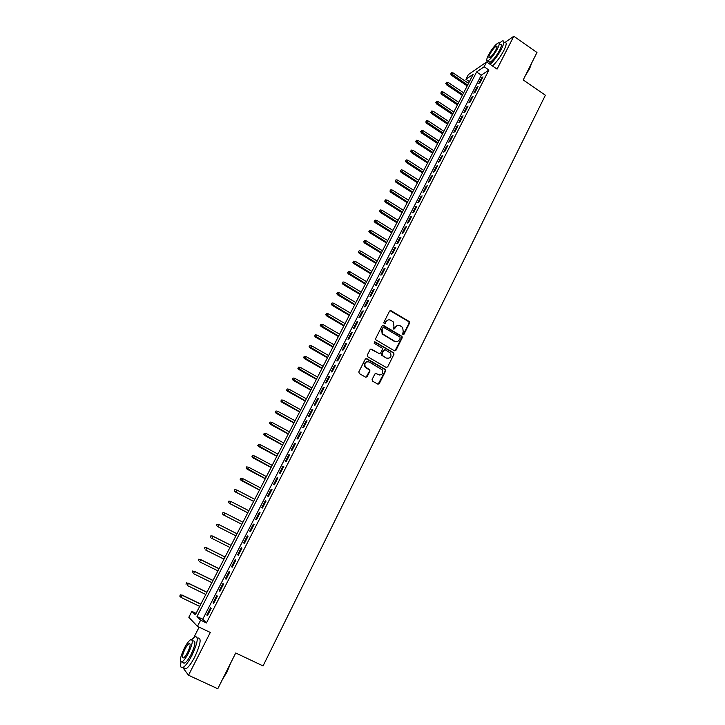 <?xml version="1.0" encoding="UTF-8"?>
<svg xmlns="http://www.w3.org/2000/svg" width="725" height="725" viewBox="0 0 725 725"><rect width="100%" height="100%" fill="white"/><g stroke="black" fill="none" stroke-linecap="round" stroke-linejoin="round"><path stroke-width="1.09" d="M402.892 334.606L403.961 334.279L409.553 323.096L409.081 321.456L391.056 310.726L389.515 311.179L383.842 322.407L384.178 323.567L385.256 323.241L385.99 321.791C387.222 319.852 388.872 319.362 390.929 320.314L393.376 321.991L393.956 326.495L393.349 328.923L394.636 328.778L395.361 327.328C396.593 325.389 398.224 324.9 400.272 325.851L402.674 327.483L403.281 332.005L402.556 333.455L402.892 334.606M403.173 334.705L409.099 323.187L408.891 321.755L390.032 310.672M384.504 323.676L385.99 321.791M393.865 329.204L395.361 327.328M372.115 379.501L372.596 381.16L377.743 384.105L379.302 383.607L385.646 370.919L385.546 369.596L366.832 358.676L365.264 359.165L358.821 371.898L359.301 373.565L365.572 377.154L367.149 376.656L369.886 371.209L369.813 369.922L365.219 366.732C364.24 362.953 365.572 361.376 369.215 362.002L382.311 369.895C383.398 373.683 382.102 375.287 378.414 374.716L376.402 373.556L374.843 374.055L372.115 379.501M200.626 620.165L197.445 626.364L188.826 617.283L191.88 611.356L195.333 614.836L473.162 74.331L465.939 79.288L468.35 74.602L486.629 61.933L484.146 66.782L476.606 71.965L196.992 616.504L200.626 620.165L206.453 622.956L488.913 70.044L484.146 66.782M486.629 61.933L497.069 69.102L513.789 36.25L536.971 52.481L523.205 79.94L545.381 95.22L263.048 665.922L235.725 652.98L217.781 688.75L188.509 675.247L210.286 632.472L197.445 626.364M394.409 350.782L395.95 350.302L402.203 337.796L402.031 336.4L383.607 325.471L382.057 325.933L375.713 338.484L375.84 339.826L394.409 350.782M393.956 354.298L387.657 366.895L386.108 367.385L367.783 356.8L367.294 355.132L370.04 349.713L371.599 349.233L379.039 353.546L380.589 353.066L382.392 349.486L382.265 348.145L374.191 343.333L374.943 341.837L393.82 352.939L393.956 354.298L387.657 366.895M180.906 662.741L180.217 664.091L180.661 664.698M182.809 667.58L188.509 675.247M513.789 36.25L505.044 42.431M480.022 82.677L482.986 76.877L481.726 77.72L478.763 83.502L480.022 82.677M475.056 92.374L478.038 86.547L476.787 87.363L473.815 93.172L475.056 92.374M470.081 102.107L473.072 96.262L471.83 97.059L468.839 102.896L470.081 102.107M465.078 111.895L468.078 106.022L466.846 106.793L463.846 112.656L465.078 111.895M460.049 121.727L463.067 115.819L461.843 116.571L458.834 122.462L460.049 121.727M455.001 131.597L458.028 125.67L456.822 126.395L453.796 132.312L455.001 131.597M449.926 141.52L452.971 135.566L451.775 136.264L448.73 142.209L449.926 141.52M444.824 151.489L447.887 145.498L446.7 146.178L443.646 152.15L444.824 151.489M439.712 161.494L442.785 155.485L441.607 156.138L438.534 162.137L439.712 161.494M434.565 171.553L437.655 165.517L436.486 166.143L433.405 172.169L434.565 171.553M429.399 181.658L432.499 175.586L431.348 176.193L428.248 182.247L429.399 181.658M424.207 191.808L427.324 185.709L426.182 186.289L423.065 192.37L424.207 191.808M418.996 202.003L422.122 195.877L420.989 196.43L417.863 202.538L418.996 202.003M413.757 212.244L416.902 206.099L415.778 206.625L412.634 212.76L413.757 212.244M408.492 222.539L411.655 216.358L410.54 216.866L407.387 223.028L408.492 222.539M403.2 232.879L406.381 226.671L405.275 227.142L402.103 233.341L403.2 232.879M397.889 243.274L401.079 237.03L399.992 237.483L396.802 243.7L397.889 243.274M392.551 253.705L395.759 247.443L394.681 247.859L391.482 254.112L392.551 253.705M387.186 264.19L390.413 257.892L389.343 258.29L386.126 264.571L387.186 264.19M381.803 274.73L385.038 268.404L383.978 268.767L380.752 275.083L381.803 274.73M376.384 285.315L379.637 278.953L378.595 279.297L375.351 285.641L376.384 285.315M370.946 295.954L374.218 289.565L373.185 289.873L369.922 296.244L370.946 295.954M365.482 306.639L368.762 300.222L367.747 300.503L364.467 306.902L365.482 306.639M359.99 317.369L363.288 310.925L362.282 311.179L358.993 317.613L359.99 317.369M354.471 328.162L357.788 321.683L356.791 321.909L353.483 328.371L354.471 328.162M348.933 339.001L352.259 332.494L351.281 332.693L347.955 339.182L348.933 339.001M343.36 349.894L346.704 343.351L345.734 343.523L342.399 350.048L343.36 349.894M337.768 360.833L341.122 354.262L340.17 354.407L336.817 360.959L337.768 360.833M332.141 371.834L335.521 365.228L334.578 365.346L331.207 371.925L332.141 371.834M326.486 382.882L329.884 376.248L328.951 376.329L325.57 382.945L326.486 382.882M320.812 393.983L324.22 387.322L323.305 387.368L319.897 394.019L320.812 393.983M315.103 405.139L318.529 398.442L317.632 398.469L314.206 405.148L315.103 405.139M309.376 416.358L312.819 409.625L311.922 409.616L308.487 416.331L309.376 416.358M303.612 427.623L307.074 420.853L306.195 420.817L302.742 427.56L303.612 427.623M297.821 438.942L301.301 432.145L300.431 432.073L296.969 438.852L297.821 438.942M292.003 450.316L295.501 443.483L294.649 443.383L291.16 450.198L292.003 450.316M286.157 461.752L289.665 454.883L288.831 454.747L285.333 461.598L286.157 461.752M280.285 473.235L283.81 466.338L282.986 466.175L279.469 473.053L280.285 473.235M274.376 484.78L277.92 477.847L277.113 477.648L273.579 484.563L274.376 484.78M268.44 496.38L272.011 489.42L271.213 489.185L267.661 496.136L268.44 496.38M262.477 508.044L266.066 501.038L265.287 500.776L261.716 507.763L262.477 508.044M256.487 519.762L260.085 512.72L259.323 512.43L255.735 519.444L256.487 519.762M250.469 531.534L254.085 524.465L253.333 524.13L249.726 531.189L250.469 531.534M244.416 543.369L248.05 536.264L247.316 535.902L243.691 542.989L244.416 543.369M238.335 555.268L241.987 548.127L241.271 547.719L237.628 554.842L238.335 555.268M232.218 567.222L235.888 560.044L235.19 559.609L231.529 566.76L232.218 567.222M226.073 579.23L229.762 572.016L229.082 571.545L225.403 578.74L226.073 579.23M219.902 591.31L223.608 584.06L222.938 583.553L219.24 590.784L219.902 591.31M213.694 603.445L217.418 596.158L216.766 595.615L213.05 602.883L213.694 603.445M488.913 70.044L481.3 75.164L202.728 619.25L206.453 622.956M210.567 607.74L206.824 615.045L207.459 615.643L211.202 608.311L210.567 607.74M199.121 627.161L193.865 637.429M196.085 613.368L191.88 611.356M469.401 81.635L465.939 79.288M481.3 75.164L476.606 71.965M202.728 619.25L196.992 616.504M481.726 77.72L482.343 78.137M476.787 87.363L477.403 87.788M471.83 97.059L472.446 97.476M466.846 106.793L467.471 107.209M461.843 116.571L462.468 116.988M456.822 126.395L457.448 126.812M451.775 136.264L452.4 136.681M446.7 146.178L447.334 146.595M441.607 156.138L442.241 156.546M436.486 166.143L437.121 166.551M431.348 176.193L431.982 176.601M426.182 186.289L426.817 186.697M420.989 196.43L421.633 196.837M415.778 206.625L416.422 207.033M410.54 216.866L411.184 217.264M405.275 227.142L405.928 227.55M399.992 237.483L400.644 237.882M394.681 247.859L395.333 248.267M389.343 258.29L390.005 258.698M383.978 268.767L384.64 269.174M378.595 279.297L379.257 279.696M373.185 289.873L373.846 290.272M367.747 300.503L368.418 300.902M362.282 311.179L362.953 311.578M356.791 321.909L357.47 322.308M351.281 332.693L351.951 333.083M345.734 343.523L346.414 343.913M340.17 354.407L340.85 354.797M334.578 365.346L335.258 365.735M328.951 376.329L329.639 376.719M323.305 387.368L323.993 387.757M317.632 398.469L318.32 398.85M311.922 409.616L312.62 409.997M306.195 420.817L306.892 421.198M300.431 432.073L301.138 432.453M294.649 443.383L295.356 443.763M288.831 454.747L289.538 455.128M282.986 466.175L283.702 466.556M277.113 477.648L277.829 478.029M271.213 489.185L271.929 489.565M265.287 500.776L266.002 501.156M259.323 512.43L260.048 512.802M253.333 524.13L254.058 524.51M243.691 542.989L244.425 543.36M247.316 535.902L248.05 536.273M237.628 554.842L238.362 555.214M231.529 566.76L232.263 567.131M225.403 578.74L226.137 579.112M219.24 590.784L219.983 591.147M213.05 602.883L213.793 603.245M206.824 615.045L207.577 615.398M397.599 325.462L394.926 327.41M388.183 319.942L385.564 321.882M394.889 350.927L401.759 337.868L401.587 336.472L382.619 325.398M400.218 338.131L399.892 336.98L383.969 327.609L382.891 327.936L382.111 329.476L382.573 333.853L394.536 341.176C396.593 342.109 398.233 341.611 399.448 339.672L400.218 338.131M396.629 341.647L394.101 341.239L382.147 333.935L381.685 329.558L382.465 328.017M386.552 367.53L387.222 366.941M379.528 353.7L370.674 349.142M393.521 354.353L393.041 352.703L374.218 341.801M386.724 358.005C390.467 358.558 391.727 356.927 390.503 353.111L385.365 349.84L383.815 350.32L382.012 353.891L382.492 355.549L386.289 358.059L388.328 358.404M384.44 349.749L383.815 350.32M386.289 358.059L381.703 355.286L381.586 353.954L383.38 350.374M379.909 375.115L375.55 373.457M367.167 361.648C364.512 362.373 363.723 364.077 364.811 366.778L366.306 367.765M366.007 377.299L369.478 371.245L369.397 369.958L365.898 367.802M378.142 384.241L385.22 370.955L385.111 369.641L365.926 358.585M451.657 72.681L450.696 73.968L451.657 72.681L453.261 72.998L451.53 75.309L467.208 85.903M451.158 73.633L467.652 85.043M453.261 72.998L468.531 83.33M451.53 75.309L450.696 73.968M531.706 62.975L529.622 68.621L525.353 75.654M526.151 74.05L531.443 63.51M490.136 64.344C494.205 60.592 497.993 55.444 501.51 48.901C504.364 42.992 504.627 40.346 502.298 40.953L499.208 43.255M492.465 65.939C496.543 62.205 500.332 57.057 503.848 50.523C506.702 44.615 506.947 41.959 504.6 42.567M499.271 43.763L500.259 44.443C501.945 44.008 501.754 45.911 499.688 50.17C496.217 56.414 492.982 60.465 489.964 62.314L488.804 61.516M497.549 48.684C499.616 44.424 499.806 42.521 498.129 42.965C495.112 44.859 491.876 48.901 488.433 55.1C486.348 59.368 486.149 61.29 487.834 60.846C490.834 58.988 494.069 54.928 497.549 48.684M490.028 53.976C488.686 56.731 488.559 57.964 489.647 57.683C491.577 56.477 493.662 53.858 495.9 49.844C497.232 47.098 497.359 45.865 496.281 46.155C494.332 47.37 492.248 49.98 490.028 53.976M487.336 60.973L486.91 62.133M230.659 663.076L227.07 671.921L222.385 679.579M223.01 678.328L226.816 671.857L229.898 664.607M181.032 662.061C180.163 666.656 180.833 668.45 183.053 667.453C185.6 665.858 188.545 661.889 191.871 655.536C197.771 642.595 198.795 636.305 194.934 636.677L191.79 639.595M183.633 667.725L185.962 668.803C188.518 667.217 191.463 663.248 194.789 656.895C200.671 643.963 201.677 637.674 197.789 638.027M192.261 640.474L193.258 640.945C196.04 640.692 195.306 645.223 191.047 654.53C188.654 659.097 186.542 661.952 184.703 663.103L183.044 662.333M188.373 653.279C192.632 643.963 193.385 639.441 190.63 639.704C188.799 640.855 186.688 643.7 184.304 648.241C180.027 657.502 179.265 662.043 182.029 661.862C183.86 660.711 185.972 657.847 188.373 653.279M185.011 649.12C182.256 655.101 181.767 658.019 183.552 657.892C184.73 657.149 186.089 655.309 187.639 652.364C190.385 646.374 190.874 643.456 189.089 643.61C187.911 644.353 186.552 646.192 185.011 649.12M184.032 662.795L183.914 663.33M446.709 82.206L445.748 83.484L446.709 82.206L448.322 82.514L446.6 84.825L462.333 95.392M446.21 83.157L462.767 94.549M448.322 82.514L463.647 92.836M446.6 84.825L445.748 83.484M441.743 91.767L440.791 93.045L441.743 91.767L443.356 92.084L441.634 94.377L457.43 104.926M441.244 92.727L457.856 104.101M443.356 92.084L458.744 102.379M441.634 94.377L440.791 93.045M436.758 101.373L435.798 102.651L436.758 101.373L438.371 101.69L436.658 103.974L452.509 114.505M436.251 102.343L452.926 113.689M438.371 101.69L453.814 111.958M436.658 103.974L435.798 102.651M431.747 111.025L430.795 112.293L431.747 111.025L433.369 111.342L431.656 113.617L447.561 124.129M431.239 111.994L447.968 123.332M433.369 111.342L448.866 121.592M431.656 113.617L430.795 112.293M426.708 120.722L425.765 121.981L426.708 120.722L428.339 121.03L426.626 123.304L442.594 133.79M426.209 121.691L442.993 133.01M428.339 121.03L443.89 131.261M426.626 123.304L425.765 121.981M421.66 130.455L420.708 131.714L421.66 130.455L423.291 130.772L421.578 133.028L437.61 143.496M421.153 131.433L438 142.734M423.291 130.772L438.897 140.976M421.578 133.028L420.708 131.714M416.576 140.233L415.633 141.484L416.576 140.233L418.216 140.55L416.513 142.807L432.598 153.238M416.068 141.212L432.979 152.495M418.216 140.55L433.885 150.737M416.513 142.807L415.633 141.484M411.474 150.057L410.531 151.308L411.474 150.057L413.114 150.374L411.41 152.622L427.56 163.034M410.966 151.045L427.94 162.309M413.114 150.374L428.847 160.533M411.41 152.622L410.531 151.308M406.353 159.926L405.411 161.167L406.353 159.926L407.994 160.243L406.299 162.482L422.503 172.867M405.837 160.923L422.874 172.16M407.994 160.243L423.79 170.384M406.299 162.482L405.411 161.167M401.206 169.84L400.263 171.082L401.206 169.84L402.855 170.157L401.161 172.387L417.428 182.754M400.689 170.837L417.781 182.057M402.855 170.157L418.706 180.271M401.161 172.387L400.263 171.082M396.031 179.8L395.098 181.032L396.031 179.8L397.681 180.117L395.995 182.337L412.326 192.678M395.515 180.797L412.67 192.007M397.681 180.117L413.594 190.213M395.995 182.337L395.098 181.032M390.838 189.805L389.905 191.038L390.838 189.805L392.497 190.122L390.811 192.324L407.205 202.647M390.322 190.811L407.541 201.994M392.497 190.122L408.465 200.191M390.811 192.324L389.905 191.038M385.618 199.855L384.685 201.079L385.618 199.855L387.277 200.172L385.6 202.366L402.049 212.67M385.102 200.861L402.384 212.026M387.277 200.172L403.308 210.214M385.6 202.366L384.685 201.079M380.38 209.951L379.447 211.165L380.38 209.951L382.039 210.268L380.362 212.452L396.883 222.729M379.855 210.966L397.2 222.104M382.039 210.268L398.134 220.291M380.362 212.452L379.447 211.165M375.115 220.092L374.182 221.306L375.115 220.092L376.782 220.409L375.106 222.593L391.681 232.834M374.58 221.116L391.998 232.236M376.782 220.409L392.932 230.405M375.106 222.593L374.182 221.306M369.822 230.287L368.889 231.493L369.822 230.287L371.49 230.604L369.822 232.77L386.47 242.993M369.288 231.311L386.769 242.404M371.49 230.604L387.712 240.573M369.822 232.77L368.889 231.493M364.503 240.519L363.578 241.724L364.503 240.519L366.179 240.836L364.512 242.993L381.223 253.188M363.977 241.552L381.513 252.626M366.179 240.836L382.456 250.787M364.512 242.993L363.578 241.724M359.165 250.805L358.241 252.001L359.165 250.805L360.851 251.122L359.183 253.27L375.958 263.438M358.63 251.838L376.239 262.894M360.851 251.122L377.19 261.045M359.183 253.27L358.241 252.001M353.8 261.136L352.885 262.323L353.8 261.136L355.486 261.453L353.827 263.592L370.665 273.733M353.265 262.169L370.937 273.207M355.486 261.453L371.889 271.349M353.827 263.592L352.885 262.323M348.417 271.513L347.493 272.7L348.417 271.513L350.103 271.83L348.444 273.959L365.346 284.073M347.873 272.555L365.608 283.566M350.103 271.83L366.569 281.699M348.444 273.959L347.493 272.7M342.998 281.943L342.082 283.122L342.998 281.943L344.692 282.261L343.043 284.381L360.008 294.459M342.454 282.986L360.262 293.978M344.692 282.261L361.222 292.103M343.043 284.381L342.082 283.122M337.56 292.42L336.645 293.589L337.56 292.42L339.255 292.737L337.605 294.839L354.643 304.899M337.016 293.471L354.878 304.437M339.255 292.737L355.848 302.552M337.605 294.839L336.645 293.589M395.062 341.638L394.4 341.194M332.095 302.941L331.18 304.11L332.095 302.941L333.799 303.258L332.15 305.361L349.251 315.384M331.542 304.002L349.477 314.94M333.799 303.258L350.456 313.046M332.15 305.361L331.18 304.11M326.603 313.517L325.697 314.677L326.603 313.517L328.307 313.834L326.667 315.919L343.84 325.924M326.051 314.577L344.058 325.498M328.307 313.834L345.037 323.595M326.667 315.919L325.697 314.677M321.084 324.147L320.178 325.298L321.084 324.147L322.797 324.465L321.166 326.531L338.394 336.509M320.532 325.208L338.602 336.101M322.797 324.465L339.59 334.189M321.166 326.531L320.178 325.298M315.547 334.814L314.641 335.965L315.547 334.814L317.26 335.14L315.629 337.197L332.929 347.139M314.985 335.892L333.128 346.758M317.26 335.14L334.116 344.837M315.629 337.197L314.641 335.965M309.974 345.544L309.077 346.686L309.974 345.544L311.696 345.861L310.073 347.909L327.437 357.824M309.421 346.623L327.627 357.461M311.696 345.861L328.615 355.531M310.073 347.909L309.077 346.686M304.382 356.319L303.485 357.452L304.382 356.319L306.104 356.637L304.482 358.676L321.927 368.554M303.82 357.398L322.099 368.218M306.104 356.637L323.096 366.279M304.482 358.676L303.485 357.452M298.763 367.149L297.866 368.273L298.763 367.149L300.485 367.466L298.872 369.487L316.381 379.338M298.192 368.228L316.544 379.021M300.485 367.466L317.541 377.072M298.872 369.487L297.866 368.273M293.108 378.024L292.22 379.148L293.108 378.024L294.839 378.341L293.235 380.353L310.808 390.177M292.547 379.112L310.962 389.887M294.839 378.341L311.968 387.92M293.235 380.353L292.22 379.148M287.435 388.953L286.547 390.068L287.435 388.953L289.175 389.271L287.562 391.273L305.216 401.061M286.864 390.05L305.352 400.789M289.175 389.271L306.367 398.822M287.562 391.273L286.547 390.068M281.735 399.937L280.847 401.043L281.735 399.937L283.475 400.254L281.871 402.248L299.588 411.999M281.164 401.034L299.724 411.755M283.475 400.254L300.739 409.779M281.871 402.248L280.847 401.043M276.007 410.966L275.119 412.072L276.007 410.966L277.748 411.292L276.153 413.268L293.942 422.992M275.428 412.072L294.06 422.766M277.748 411.292L295.084 420.781M276.153 413.268L275.119 412.072M270.244 422.059L269.365 423.155L270.244 422.059L271.993 422.376L270.407 424.343L288.269 434.039M269.673 423.173L288.369 433.831M271.993 422.376L289.402 431.837M270.407 424.343L269.365 423.155M264.462 433.197L263.583 434.284L264.462 433.197L266.22 433.523L264.634 435.471L282.56 445.132M263.882 434.311L282.659 444.951M266.22 433.523L283.692 442.948M264.634 435.471L263.583 434.284M258.653 444.389L257.774 445.476L258.653 444.389L260.411 444.715L259.36 446.736L258.825 446.654L276.832 456.279M258.064 445.513L276.914 456.125M260.411 444.715L277.947 454.104M258.825 446.654L257.774 445.476M252.517 455.59L252.227 456.768L252.517 455.59L254.575 455.962L253.514 457.992L252.998 457.892L271.077 467.489M252.227 456.768L271.141 467.344M252.807 455.644L254.575 455.962L272.183 465.323M252.998 457.892L251.938 456.714M246.654 466.882L246.355 468.078L246.654 466.882L248.711 467.263L247.651 469.311L247.134 469.184L265.287 478.745M246.355 468.078L265.35 478.627M246.944 466.945L248.711 467.263L266.392 476.588M247.134 469.184L246.065 468.015M240.763 478.228L240.455 479.442L240.763 478.228L242.812 478.627L241.751 480.675L241.253 480.53L259.478 490.055M240.455 479.442L259.523 489.964M241.044 478.301L242.812 478.627L260.574 487.916M241.253 480.53L240.174 479.361M234.846 489.629L234.519 490.861L234.846 489.629L236.894 490.037L235.824 492.103L235.335 491.931L253.632 501.419M234.519 490.861L235.824 492.103L253.668 501.347M235.118 489.719L236.894 490.037L254.72 499.298M235.335 491.931L234.248 490.771M228.892 501.084L228.565 502.334L228.892 501.084L230.94 501.51L229.87 503.576L229.39 503.386L247.76 512.838M228.565 502.334L229.87 503.576L247.787 512.793M229.163 501.183L230.94 501.51L248.847 510.735M229.39 503.386L228.302 502.235M223.418 514.895L241.86 524.311L223.418 514.895L222.321 513.753L223.173 512.711L222.321 513.753M222.919 512.593L224.958 513.037L242.938 522.217M223.173 512.711L224.958 513.037L223.88 515.112L222.575 513.871M216.911 524.166L216.558 525.453L216.911 524.166L218.95 524.619L217.872 526.703L235.933 535.857M216.558 525.453L217.872 526.703L216.304 525.326M217.165 524.293L218.95 524.619L237.002 533.772L218.497 524.383M210.875 535.793L210.513 537.098L210.875 535.793L212.914 536.255L211.827 538.358L229.961 547.466M211.12 535.938L212.914 536.255L231.039 545.372M212.461 535.993L231.058 545.345M204.803 547.475L204.441 548.807L204.803 547.475L206.843 547.955L205.755 550.067L223.962 559.138M205.048 547.629L206.843 547.955L225.049 557.036M206.407 547.665L225.076 556.981M198.704 559.211L198.333 560.561L198.704 559.211L200.752 559.709L199.647 561.83L217.935 570.865M198.94 559.383L200.752 559.709L219.023 568.744M200.317 559.401L219.059 568.672M192.578 571.01L192.198 572.378L192.578 571.01L194.617 571.518L193.512 573.656L211.881 582.646M192.814 571.2L194.617 571.518L212.969 580.526M194.2 571.182L213.023 580.417M186.425 582.873L186.026 584.259L186.425 582.873L188.464 583.389L187.349 585.537L205.791 594.491M186.642 583.072L188.464 583.389L206.888 592.361M188.056 583.036L206.951 592.225M180.235 594.79L179.827 596.195L180.235 594.79L182.274 595.325L181.15 597.472L199.674 606.399M180.453 594.998L182.274 595.325L200.78 604.251M181.875 594.935L200.852 604.097M181.15 597.472L179.827 596.195M408.628 321.547L409.081 321.456M409.099 323.187L409.553 323.096M408.891 321.755L409.344 321.664M497.015 46.663L496.281 46.155M489.964 62.314L487.834 60.846M190.149 644.108L189.089 643.61M184.703 663.103L182.029 661.862M183.053 667.453L185.962 668.803"/></g></svg>
